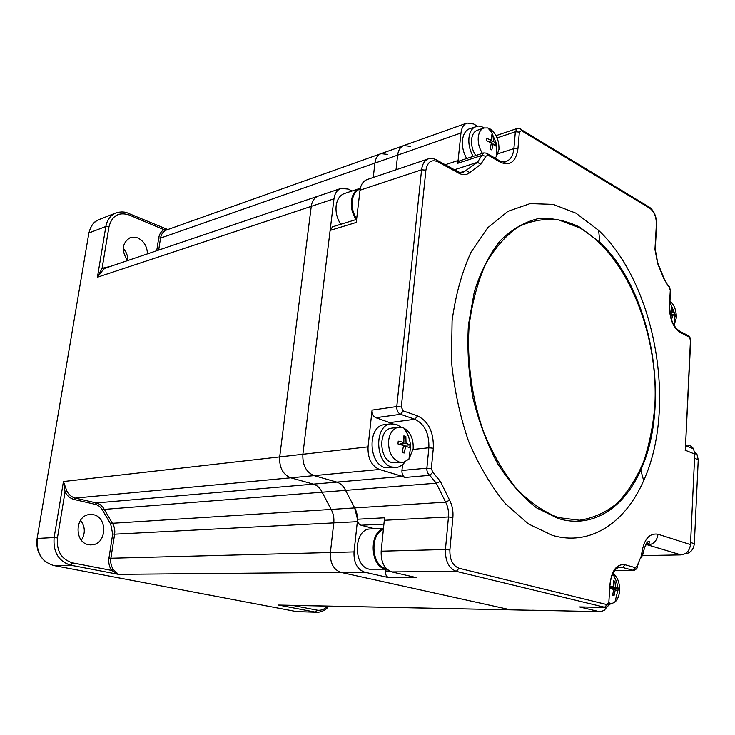 <?xml version="1.0" encoding="UTF-8"?>
<svg xmlns="http://www.w3.org/2000/svg" width="735" height="735" viewBox="0 0 735 735"><rect width="100%" height="100%" fill="white"/><g stroke="black" fill="none" stroke-linecap="round" stroke-linejoin="round"><path stroke-width="1.1" d="M127.504 260.622C121.146 250.47 122.065 242.789 130.26 237.589L137.574 237.846C143.858 240.951 147.147 246.289 147.441 253.878M88.586 544.69C74.318 542.586 74.713 516.145 88.981 514.583L93.373 514.693C107.604 517.109 106.933 543.413 92.546 544.8L88.586 544.69M477.309 126.144L473.689 124.013L466.991 123.057C463.61 124.417 461.608 127.725 460.974 132.98L397.626 155.14L396.018 169.776L397.626 155.14L374.896 163.096L373.251 177.484L374.896 163.096C375.576 158.154 377.615 155.011 381.015 153.661C377.615 155.011 375.576 158.154 374.896 163.096L160.533 238.094L158.677 250.075M128.12 213.242L128.836 214.868L165.651 230.377C162.885 231.856 161.176 234.428 160.533 238.094L158.714 237.929C159.431 233.886 161.305 231.066 164.346 229.439L167.424 229.476M166.551 229.991L165.651 230.377M387.694 154.396L381.015 153.661L403.68 145.594M113.319 569.515L118.353 574.338L111.637 570.424L113.319 569.515C111.123 566.198 110.314 562.45 110.884 558.251L330.392 552.527C329.987 563.047 333.497 569.671 340.921 572.381L510.696 609.839L340.921 572.381C333.497 569.671 329.987 563.047 330.392 552.527L333.773 522.888L330.392 552.527L354.022 551.912C353.645 562.652 357.192 569.404 364.643 572.17L388.815 577.646C386.417 576.755 385.278 574.549 385.397 571.049L385.581 569.212M318.319 196.07L318.273 196.089C314.405 197.577 312.072 201.004 311.254 206.351L279.686 456.913C279.199 467.579 282.892 474.544 290.775 477.814L313.422 484.126C317.116 485.256 320.019 487.948 322.123 492.202L104.278 509.392L112.4 523.283L331.145 509.419C333.396 513.48 334.269 517.973 333.773 522.888C334.269 517.973 333.396 513.48 331.145 509.419L322.123 492.202L331.145 509.419L354.674 507.922C356.944 512.074 357.835 516.659 357.348 521.675L354.022 551.912M95.311 504.366L74.345 499.534C70.312 498.505 67.216 495.95 65.057 491.862L66.876 491.099C68.833 494.811 71.653 497.136 75.31 498.073L96.285 502.933C99.721 503.806 102.385 505.956 104.278 509.392L102.514 510.173C100.805 507.086 98.407 505.147 95.311 504.366L96.285 502.933L313.422 484.126L290.775 477.814C282.892 474.544 279.199 467.579 279.686 456.913L311.254 206.351C312.072 201.004 314.405 197.577 318.273 196.089L106.171 267.843L103.561 269.231L97.424 277.214L102.091 268.33L103.561 269.231M364.643 572.17L118.353 574.338L70.808 565.224C58.598 561.402 53.039 552.187 54.124 537.57L57.422 537.937L65.057 491.862L63.44 481.535L66.876 491.099M80.547 520.251C85.242 526.646 85.526 533.307 81.392 540.225M123.241 248.366C126.356 251.829 127.899 255.881 127.881 260.502M283.287 605.208L281.229 605.181M599.383 611.649L532.544 610.215L601.019 611.676L604.363 610.179L607.119 606.733M608.81 602.599L609.168 602.332C609.251 605.024 607.946 606.715 605.263 607.395L456.325 571.371C448.8 568.375 445.171 561.099 445.438 549.523L448.46 516.971C448.892 511.569 447.946 506.636 445.63 502.161L436.296 483.198L345.588 490.355L354.674 507.922L345.588 490.355C343.465 486.01 340.544 483.262 336.823 482.105C340.544 483.262 343.465 486.01 345.588 490.355L322.123 492.202C320.019 487.948 317.116 485.256 313.422 484.126L336.823 482.105L314.075 475.628L336.823 482.105L402.449 476.418L379.481 469.481C371.469 465.898 367.656 458.355 368.042 446.852L372.066 410.121L396.771 406.556L401.31 407.006L403.212 410.893L417.544 415.9C428.533 421.366 433.797 432.143 433.319 448.221L431.335 468.645L432.786 472.228L440.384 481.416L449.581 500.158C452.282 505.386 453.385 511.147 452.889 517.44L449.884 550.01C449.673 559.647 452.696 565.72 458.952 568.228L607.037 604.611L608.846 602.231L609.958 584.233C611.713 570.268 616.738 563.773 625.035 564.746L635.463 567.705L637.116 565.959L641.021 556.634L642.693 554.897L643.401 550.653M379.481 469.481L314.075 475.628C306.155 472.274 302.425 465.154 302.884 454.267L330.116 230.413L332.597 226.793L356.604 219.407M318.273 196.089L340.976 188.408C337.099 189.906 334.765 193.378 333.966 198.827L302.884 454.267L368.042 446.852M340.976 188.408L348.188 189.07L352.083 190.981M466.991 123.057L403.726 145.576C400.336 146.926 398.296 150.124 397.626 155.14C398.296 150.124 400.336 146.926 403.726 145.576L410.415 146.366M646.736 544.626L647.59 542.283M684.763 553.924L684.919 553.924C690.358 553.216 693.5 549.808 694.336 543.698L698.241 459.742L697 454.478L694.649 451.979M575.909 213.159L553.198 204.394L530.155 203.604L507.931 211.34L487.801 227.685L471.034 252.197C461.856 272.272 455.544 295.167 452.089 320.883L451.455 361.17C454.083 388.843 459.77 415.486 468.498 441.11C478.788 465.347 491.09 486.221 505.423 503.732L528.355 523.89L552.362 535.346C590.435 546.574 625.43 522.677 643.658 480.598C677.284 406.85 655.602 284.206 598.648 230.404L575.909 213.159M74.345 499.534L75.31 498.073L314.075 475.628C306.155 472.274 302.425 465.154 302.884 454.267L63.44 481.535L54.124 537.57L37.31 538.433C36.217 552.766 41.711 561.806 53.802 565.555L53.554 565.509M440.384 481.416L436.296 483.198L429.773 475.334L404.829 477.465L402.449 476.418M404.829 477.465C402.743 476.004 401.788 473.662 401.944 470.464L402.532 464.759M392.619 423.654L375.851 417.71C373.196 416.433 371.928 413.897 372.066 410.121M374.685 528.768L361.06 525.231C358.836 524.404 357.651 522.41 357.486 519.241L354.674 507.922L445.63 502.161L449.581 500.158M388.815 577.646L416.12 577.535L391.874 571.931C384.396 569.101 380.831 562.183 381.171 551.195L384.552 517.789L357.486 519.241M534.621 610.326L278.519 605.052L315.361 612.117L316.941 610.114C320.883 610.767 324.392 609.425 327.498 606.109M604.684 607.386L579.474 606.926L598.97 611.566M609.627 252.858L609.104 252.978M460.974 132.98L457.804 163.271L459.77 160.781L483.777 152.898L481.829 155.416L485.881 156.252L480.809 164.3L469.738 172.578C466.606 175.123 463.013 175.343 458.943 173.258L437.72 161.709C431.381 159.146 427.448 161.966 425.905 170.171L401.31 407.006M330.116 230.413L356.254 222.439L360.012 190.2C360.802 184.632 363.136 181.104 367.013 179.597L428.514 158.788C424.637 160.303 422.331 163.969 421.578 169.794L425.905 170.171M685.498 446.421L690.45 340.103L689.2 337.043L680.261 332.496C673.131 327.608 669.521 318.797 669.429 306.082L670.274 290.297L669.254 287.348L664.082 279.254L657.54 263.259L654.958 249.137L656.373 224.35C656.355 216.99 654.187 211.643 649.878 208.299L521.372 130.609L519.36 132.107L517.918 148.948C515.887 161.847 510.053 166.275 500.406 162.242L487.948 155.14L485.881 156.252M640.497 558.435L641.572 557.194L641.398 556.193C643.189 540.197 648.72 532.866 657.972 534.216L690.487 544.598C689.641 550.754 686.481 554.19 681.005 554.897L642.418 555.614M647.921 448.616L648.38 448.57M686.371 445.116C689.485 444.932 691.883 446.173 693.555 448.846L694.759 454.065L690.487 544.598M643.538 463.27L643.492 462.085M644.586 459.118L645.376 458.245M674.032 325.403L676.338 317.832M671.487 308.25L672.479 307.34L673.039 312.366L675.29 314.194L675.18 316.289L672.92 314.69L671.524 319.78M670.936 317.842L671.551 313.974L669.998 313.285M676.356 317.603C676.301 310.087 674.17 304.593 669.962 301.12M669.879 312.375L671.671 311.64L671.248 306.688L672.479 307.34M669.732 310.868L671.671 311.64M671.478 314.672L672.92 314.69M673.039 312.366L669.98 313.156M671.514 314.323L675.29 314.194M494.839 158.089L496.465 156.518L498.964 149.389C499.148 140.275 496.162 133.439 490.024 128.891L487.829 127.936L483.878 127.991C480.708 129.25 478.825 132.383 478.246 137.381C477.86 143.123 479.266 148.433 482.445 153.33M492.266 135.433L493.075 135.938L493.415 141.432L496.658 144.253L496.456 146.495L493.185 144.023L491.798 149.949L490.144 148.994L491.347 142.957L486.515 140.725L486.735 138.382L491.586 140.367L491.421 134.974L492.266 135.433M483.878 127.991L477.199 130.315C474.02 131.574 472.136 134.698 471.548 139.668C471.163 145.383 472.559 150.666 475.738 155.535M493.185 144.023L491.173 144.207M490.539 142.535L493.415 141.432M493.654 144.326L496.658 144.17M491.614 137.463L493.075 135.938M491.586 140.367L489.198 141.883M490.19 148.801L491.798 149.949M466.67 158.512C463.39 152.751 461.993 146.706 462.471 140.367C463.206 134.193 465.567 130.315 469.527 128.735L478.209 126.052L481.177 126.466L484.172 127.899M473.129 156.399C469.849 150.601 468.443 144.519 468.912 138.152C469.647 131.951 471.999 128.055 475.958 126.475M402.752 427.641L397.938 427.357C392.756 428.882 389.642 433.347 388.576 440.761C388.245 451.547 391.783 458.64 399.197 462.039L403.662 462.287L408.954 459.127L413.171 448.745C413.566 438.96 410.47 432.079 403.873 428.092L402.752 427.641M398.094 442.507L398.232 441.129L403.882 442.47L403.882 435.864L405.839 436.517L406.06 443.177L410.029 444.987L409.744 447.725L405.748 446.237L404.149 453.036L402.183 452.411L403.57 445.529L397.947 443.903L398.094 442.507M392.609 428.036L391.011 428.239C378.047 430.131 379.067 459.586 392.251 462.728L401.843 462.462M403.506 445.998L405.748 446.237M402.477 451.281L404.149 453.036M402.321 445.144L410.029 444.987M406.06 443.177L400.134 444.5M403.993 438.29L405.839 436.517M399.28 444.262L403.882 442.47M395.007 467.543L385.112 467.671C368.63 463.831 367.353 427.164 383.541 424.784L385.498 424.527M405.251 461.791L402.762 464.566L399.234 466.753L397.323 467.322L391.801 467.028C375.3 463.169 374.005 426.291 390.193 423.911L396.266 424.27L401.301 427.274M609.067 603.242L611.759 603.582L614.929 602.103C617.63 599.65 619.182 595.809 619.577 590.6C619.697 582.313 617.437 576.663 612.806 573.649L616.546 581.569L618.089 588.211L617.942 590.628M614.929 602.103L617.786 590.572L615.268 589.856L614.019 595.763L613.33 595.607L612.595 595.405L613.679 589.442L610.022 588.551M610.179 586.061L613.844 586.75L613.486 580.843L614.212 581.017L614.91 581.229L615.434 587.164L617.731 588.018M612.668 589.185L612.65 588.239M610.068 587.825L615.434 587.164M610.041 588.248L618.089 588.211M613.661 582.258L614.91 581.229M613.844 586.75L610.087 587.522M615.268 589.856L613.67 589.571M612.806 594.569L614.019 595.763M610.73 603.619L607.294 606.586M356.089 219.572C352.35 213.766 350.788 207.509 351.413 200.811C352.35 194.334 355.079 190.227 359.617 188.472L344.357 193.553C339.827 195.299 337.089 199.369 336.143 205.772C335.509 212.387 337.053 218.561 340.783 224.276M371.827 528.897L369.347 529.007C353.324 530.505 353.305 566.611 369.42 569.193L386.445 569.202M328.637 606.127C326.763 609.26 323.363 611.299 318.42 612.273L296.481 611.584M357.348 521.675L114.614 534.198L110.884 558.251L108.955 558.03L112.694 533.987L114.614 534.198C115.174 530.201 114.43 526.563 112.4 523.283L110.7 524.165L102.514 510.173M315.94 612.209L296.747 611.63L53.802 565.555L70.808 565.224L72.425 562.845L111.637 570.424C109.221 566.786 108.321 562.652 108.955 558.03M57.422 537.937C56.448 551.085 61.455 559.39 72.425 562.845M112.694 533.987L110.7 524.165M46.434 562.385C38.992 556.634 35.886 548.705 37.09 538.608L88.797 233.464L37.117 538.452M115.707 213.031L99.234 219.508C93.768 221.759 90.377 226.224 89.073 232.912L105.858 226.481L108.973 226.766L102.091 268.33L110.323 266.438M333.966 198.827L97.424 277.214L105.858 226.481C107.163 219.682 110.572 215.153 116.084 212.884C121.009 211.487 125.207 211.68 128.653 213.472L167.782 229.55M128.836 214.868C118.555 211.827 111.931 215.787 108.973 226.766M156.73 250.736L158.714 237.929M292.539 605.392L316.941 610.114M698.241 459.742L694.557 458.272M690.588 542.494L694.336 543.698M558.113 518.487L536.578 507.876C522.484 496.933 509.585 482.344 497.871 464.107C487.222 444.105 478.908 422.065 472.936 398.002C468.562 373.398 467.056 349.097 468.406 325.1L474.305 291.758C480.745 271.546 489.308 254.613 500.011 240.942C511.624 229.513 524.257 222.099 537.901 218.699C551.783 217.633 565.537 220.353 579.189 226.849L599.815 242.302C651.66 290.702 671.597 403.221 640.764 469.95C624.107 508.05 592.309 529.108 558.113 518.487M579.244 227.629L558.83 219.976C544.92 218.267 531.451 220.537 518.405 226.784C505.928 235.375 495.041 247.723 485.743 263.828C477.686 281.863 472.155 302.37 469.16 325.348C466.688 360.876 471.842 398.618 483.814 432.584C492.919 454.248 503.815 472.972 516.53 488.738C529.917 502.363 543.836 511.983 558.297 517.578L579.511 520.233C593.209 518.212 605.769 512.552 617.198 503.254C627.745 492.138 636.51 478.421 643.492 462.085C649.336 444.629 653.121 425.813 654.839 405.637C658.891 334.012 626.597 254.209 579.244 227.629M385.397 571.049L389.431 571.003M374.308 528.667L383.578 528.245M384.01 524.119L361.06 525.231M445.245 164.732L458.3 160.432M690.413 340.93L690.45 340.103M687.133 335.041L689.017 336.005L689.2 337.043M678.322 330.465L680.068 331.448L680.261 332.496M678.818 330.805L689.017 336.005C690.33 337.898 690.891 339.322 690.698 340.259L685.36 449.195M669.392 307.01L669.429 306.082M670.219 291.262L670.274 290.297M668.115 285.575L669.254 287.348M663.824 278.583L664.082 279.254M657.191 262.432L657.54 263.259M654.922 250.203L654.958 249.137M656.309 225.48L656.373 224.35M648.151 206.452L649.749 207.417L649.878 208.299M519.893 128.671L521.28 129.654L521.372 130.609M498.633 160.248L500.305 161.204L505.175 161.994L506.24 161.434C510.604 159.743 513.159 155.462 513.894 148.599L515.354 131.767L519.36 132.107M497.108 137.904L515.354 131.767L517.293 128.45C519.976 128.588 521.308 128.993 521.28 129.654L649.749 207.417C654.306 211.202 656.603 216.917 656.649 224.561L655.234 249.34L657.724 263.001L664.265 279.043C667.187 284.601 668.85 287.137 669.254 286.65L670.531 290.481L669.686 306.265C669.824 318.797 673.288 327.194 680.068 331.448M497.99 153.762L513.894 148.599L517.918 148.948M486.386 153.11L500.305 161.204L500.406 162.242M483.777 152.898C486.506 153.045 487.865 153.44 487.847 154.093L487.948 155.14M457.096 171.181L458.833 172.137L462.756 172.679L477.465 162.306L480.809 164.3M454.441 169.739L477.465 162.306L481.829 155.416L457.804 163.271M460.716 172.413L466.229 170.658L469.738 172.578M435.901 159.633L458.833 172.137L458.943 173.258M428.514 158.788C431.087 157.915 434.128 158.512 437.619 160.579L437.72 161.709M432.786 472.228L429.773 475.334C427.687 473.836 426.723 471.447 426.87 468.177L428.863 447.762C429.295 433.567 424.646 424.077 414.926 419.281L400.593 414.31C397.929 412.996 396.652 410.415 396.771 406.556L421.578 169.794L360.012 190.2M375.851 417.71L400.593 414.31L403.212 410.893M390.156 422.542L414.926 419.281L417.544 415.9M413.088 449.462L428.863 447.762L433.319 448.221M401.944 470.464L426.87 468.177L431.335 468.645M384.414 520.279L448.46 516.971L452.889 517.44M381.171 551.195L445.438 549.523L449.884 550.01M391.874 571.931L456.325 571.371L458.952 568.228M579.474 606.926L604.538 607.358L607.037 604.611M609.931 584.637L608.846 602.231M637.3 566.768L637.41 566.198C637.714 567.907 636.501 569.331 633.772 570.461L622.563 567.475L618.622 567.402C618.392 565.978 610.62 572.666 610.28 584.334L609.958 584.233M618.53 567.521L622.563 567.475L625.035 564.746M619.274 567.328L616.766 568.311M614.589 570.562L633.01 570.406L635.463 567.705M640.185 558.866L641.196 557.635C640.727 556.992 639.468 559.84 637.41 566.198L637.116 565.959M645.624 544.754L645.991 544.681C652.414 542.393 648.849 541.107 648.757 541.64C646.855 541.18 644.834 545.6 642.693 554.897L641.196 557.635L641.021 556.634M681.005 554.897L646.818 544.626M645.523 544.938L648.343 544.865C653.865 544.102 657.081 540.547 657.972 534.216M614.726 259.317L614.239 259.427M694.759 454.065L685.057 450.151M360.214 188.886C355.795 190.585 353.131 194.582 352.23 200.885C351.624 207.316 353.103 213.334 356.659 218.947M359.617 188.472L360.343 188.261L359.617 188.472M383.45 529.512C369.521 534.161 371.451 566.134 385.838 568.421L386.233 568.504M386.987 569.258L385.37 569.009C370.192 566.593 368.694 532.673 383.532 528.731M166.514 230L381.015 153.661M92.546 544.8L90.148 544.901M88.88 233.013C90.736 226.224 93.575 222.007 97.378 220.362M509.043 609.811L281.459 605.171M510.696 609.839L532.967 610.298M694.768 453.578L697 454.478M633.285 570.47L614.552 570.626M463.712 172.091L461.387 172.826M506.24 161.434L503.852 162.187M496.042 135.644L517.293 128.45M685.534 445.575L693.555 448.846M598.648 230.404L599.815 242.302C651.587 290.95 671.441 403.037 640.764 469.95L643.658 480.598M673.793 324.999L675.024 316.142M674.785 313.661L669.907 302.076M496.639 144.143L491.458 132.061L487.829 127.936M496.465 156.518L496.658 144.253M408.954 459.127L410.608 446.724C410.148 439.824 407.907 433.613 403.873 428.092M391.011 428.239L397.938 427.357M383.541 424.784L390.193 423.911M609.003 603.545L610.243 603.564M369.347 529.007L383.569 528.373"/></g></svg>
